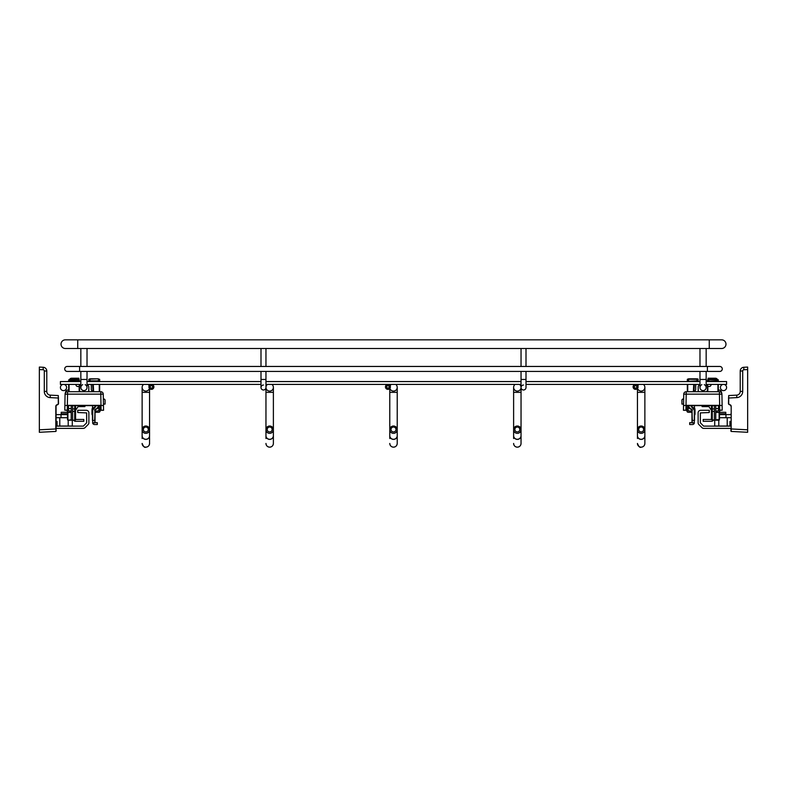 <?xml version="1.0" encoding="UTF-8"?>
<svg xmlns="http://www.w3.org/2000/svg" width="787" height="787" viewBox="0 0 787 787"><rect width="100%" height="100%" fill="white"/><g stroke="black" fill="none" stroke-linecap="round" stroke-linejoin="round"><path stroke-width="1.18" d="M521.043 384.41L265.957 384.41L265.957 387.509A2.479 2.479 0 0 1 263.478 389.988A2.479 2.479 0 0 1 260.999 387.509L260.999 379.462L265.957 379.462L265.957 387.509A2.479 2.479 0 0 1 263.478 389.988A2.479 2.479 0 0 1 260.999 387.509A2.479 2.479 0 0 1 263.478 385.03M82.714 384.666A3.099 3.099 0 0 0 83.924 390.608A3.099 3.099 0 0 0 85.144 384.666M75.955 384.41A2.479 2.479 0 0 0 75.946 384.666A1.859 1.859 0 0 0 79.33 385.719A2.479 2.479 0 0 1 80.835 384.715L80.835 387.509A3.099 3.099 0 0 0 83.924 390.608A3.099 3.099 0 0 0 87.023 387.509L87.023 379.462L87.023 381.567L260.999 381.567M711.045 384.41A2.479 2.479 0 0 1 711.054 384.666A1.859 1.859 0 0 1 707.67 385.719A2.479 2.479 0 0 0 706.165 384.715L706.165 387.509A3.099 3.099 0 0 0 704.286 384.666A3.099 3.099 0 0 1 703.076 390.608A3.099 3.099 0 0 1 701.856 384.666M706.165 371.415L706.165 387.509A3.099 3.099 0 0 1 703.076 390.608A3.099 3.099 0 0 1 699.977 387.509L699.977 379.462L699.977 381.567L526.001 381.567L526.001 379.462L526.001 387.509A2.479 2.479 0 0 1 523.522 389.988A2.479 2.479 0 0 0 526.001 387.509L526.001 384.41L699.977 384.41M63.501 384.41A3.099 3.099 0 0 1 66.59 387.509A3.099 3.099 0 0 1 63.501 390.608A3.099 3.099 0 0 1 60.402 387.509A3.099 3.099 0 0 1 63.501 384.41M723.499 390.608A3.099 3.099 0 0 0 726.598 387.509A3.099 3.099 0 0 0 723.499 384.41A3.099 3.099 0 0 0 720.41 387.509A3.099 3.099 0 0 0 723.499 390.608M523.522 385.03A2.479 2.479 0 0 0 521.043 387.509A2.479 2.479 0 0 1 523.522 385.03A2.479 2.479 0 0 0 521.043 387.509A2.479 2.479 0 0 0 523.522 389.988A2.479 2.479 0 0 1 521.043 387.509A2.479 2.479 0 0 0 523.522 389.988M699.977 371.415L699.977 379.462L706.165 379.462L706.165 381.567L726.598 381.567L726.598 384.41L706.165 384.41M80.835 371.415L80.835 381.567L60.402 381.567L60.402 384.41L80.835 384.41M395.733 384.41A3.719 3.719 0 0 1 393.5 391.1A3.719 3.719 0 0 1 389.919 388.365M390.145 385.787A3.719 3.719 0 0 1 391.267 384.41M271.899 384.41A3.719 3.719 0 0 1 269.675 391.1A3.719 3.719 0 0 1 267.442 384.41M148.074 384.41A3.719 3.719 0 0 1 149.196 385.787M149.422 388.365A3.719 3.719 0 0 1 142.319 388.562A3.719 3.719 0 0 1 143.618 384.41M519.558 384.41A3.719 3.719 0 0 1 517.325 391.1A3.719 3.719 0 0 1 515.101 384.41M643.382 384.41A3.719 3.719 0 0 1 641.159 391.1A3.719 3.719 0 0 1 637.578 388.365M637.804 385.787A3.719 3.719 0 0 1 638.926 384.41M61.022 344.175A4.338 4.338 0 0 0 65.351 348.503A4.338 4.338 0 0 1 61.022 344.175A4.338 4.338 0 0 1 65.351 339.836A4.338 4.338 0 0 0 61.022 344.175A4.338 4.338 0 0 1 65.351 339.836A4.338 4.338 0 0 0 61.022 344.175M725.978 344.175A4.338 4.338 0 0 1 721.649 348.503A4.338 4.338 0 0 0 725.978 344.175A4.338 4.338 0 0 0 721.649 339.836A4.338 4.338 0 0 1 725.978 344.175A4.338 4.338 0 0 0 721.649 339.836A4.338 4.338 0 0 1 725.978 344.175M722.269 368.936A2.479 2.479 0 0 1 719.79 371.415A2.479 2.479 0 0 0 722.269 368.936A2.479 2.479 0 0 0 719.79 366.457A2.479 2.479 0 0 1 722.269 368.936A2.479 2.479 0 0 0 719.79 366.457A2.479 2.479 0 0 1 722.269 368.936M64.731 368.936A2.479 2.479 0 0 0 67.21 371.415A2.479 2.479 0 0 1 64.731 368.936A2.479 2.479 0 0 1 67.21 366.457A2.479 2.479 0 0 0 64.731 368.936A2.479 2.479 0 0 1 67.21 366.457A2.479 2.479 0 0 0 64.731 368.936M635.581 384.41A2.479 2.479 0 0 1 638.06 386.889A2.479 2.479 0 0 1 635.581 389.368A2.479 2.479 0 0 1 633.112 386.889A2.479 2.479 0 0 1 635.581 384.41A2.479 2.479 0 0 0 633.112 386.889A2.479 2.479 0 0 0 635.581 389.368M151.419 384.41A2.479 2.479 0 0 1 153.888 386.889A2.479 2.479 0 0 1 151.419 389.368A2.479 2.479 0 0 1 148.94 386.889A2.479 2.479 0 0 1 151.419 384.41A2.479 2.479 0 0 0 148.94 386.889A2.479 2.479 0 0 0 151.419 389.368M387.932 384.41A2.479 2.479 0 0 1 390.401 386.889A2.479 2.479 0 0 1 387.932 389.368A2.479 2.479 0 0 1 385.453 386.889A2.479 2.479 0 0 1 387.932 384.41A2.479 2.479 0 0 0 385.453 386.889A2.479 2.479 0 0 0 387.932 389.368M58.543 398.035L50.171 397.612A6.188 6.188 0 0 1 44.298 391.424L44.298 370.992A1.24 1.24 0 0 0 43.128 369.752L39.35 369.556L39.35 367.076L43.255 367.283A3.719 3.719 0 0 1 46.777 370.992L46.777 391.424A3.719 3.719 0 0 0 50.299 395.143L58.307 395.556L58.543 403.475A1.24 1.24 0 0 1 57.854 404.577L56.753 405.138A1.24 1.24 0 0 0 56.064 406.24L56.064 431.187L56.064 430.066L55.828 431.433L39.35 432.289L39.35 429.81L39.35 432.289L39.35 429.81L55.818 428.954L55.818 406.24A1.485 1.485 0 0 1 56.644 404.912L57.746 404.361A0.994 0.994 0 0 0 58.297 403.475L58.307 395.556M39.35 369.556L39.35 429.81M56.064 431.187L56.064 428.954M747.65 429.81L747.65 369.556L743.872 369.752A1.24 1.24 0 0 0 742.702 370.992L742.702 391.424A6.188 6.188 0 0 1 736.829 397.612L736.701 395.143A3.719 3.719 0 0 0 740.223 391.424A3.719 3.719 0 0 1 736.701 395.143L728.693 395.556L728.703 403.475A0.994 0.994 0 0 0 729.254 404.361L730.356 404.912A1.485 1.485 0 0 1 731.182 406.24L731.182 428.954L747.65 429.81L747.65 432.289L747.65 430.086L747.65 432.289L731.172 431.433L747.65 432.289L731.172 431.433L730.936 428.954L730.936 431.187M742.702 391.424L740.223 391.424L740.223 370.992A3.719 3.719 0 0 1 743.745 367.283L747.65 367.076L747.65 369.556M728.703 403.475L729.146 404.577A1.24 1.24 0 0 1 728.457 403.475L728.693 395.556M743.872 369.752L743.745 367.283A3.719 3.719 0 0 0 740.223 370.992L742.702 370.992M731.182 406.24L731.172 431.433M730.936 430.066L730.936 429.564M730.356 404.912L730.247 405.138A1.24 1.24 0 0 1 730.936 406.24A1.24 1.24 0 0 0 730.247 405.138L729.254 404.361M88.105 391.719A0.62 0.62 0 0 0 88.724 391.129L88.823 389.191M92.994 391.592L92.64 384.41M93.26 384.41L93.614 391.129L92.177 391.129M67.357 405.354L100.982 405.354L100.795 394.149L67.554 394.149L67.357 405.354L64.878 405.59L65.075 394.149A2.479 2.479 0 0 1 67.554 391.719L100.795 391.719A2.479 2.479 0 0 1 103.264 394.149L103.55 410.293L101.07 410.293L103.55 410.175M67.269 410.293L64.8 410.175L67.279 410.175L67.357 405.649L67.977 405.59L100.992 405.649L101.07 410.175M64.878 405.59L64.8 410.175M103.471 405.59L100.982 405.354M99.654 384.41L99.654 391.719M88.813 381.567L88.813 379.285L90.052 378.813L98.414 378.813L90.052 379.137L90.052 380.859L98.414 380.859L98.414 379.137L99.654 379.285L99.654 381.567L99.654 380.337M68.695 391.719L68.695 384.41M68.695 381.075L68.695 379.895L69.935 379.432L79.162 379.531L79.526 381.075M79.526 385.473L79.526 390.48A1.24 1.24 0 0 0 80.766 391.719L79.89 391.355M88.813 389.299L88.813 386.968M88.823 391.719L88.823 387.135A2.479 2.479 0 0 0 87.023 384.754L87.023 387.509M93.771 391.719A2.479 2.479 0 0 1 91.302 389.24L91.302 385.896A3.719 3.719 0 0 0 90.987 384.41M87.573 391.719A1.24 1.24 0 0 0 88.734 390.932A1.24 1.24 0 0 1 87.573 391.719L88.055 391.621M94.233 391.719A0.62 0.62 0 0 1 93.614 391.129M698.895 391.719A0.62 0.62 0 0 1 698.276 391.129L698.177 389.191M694.006 391.592L694.36 384.41M693.741 384.41L693.386 391.129L694.823 391.129M719.643 405.354L686.018 405.354L686.205 394.149L719.446 394.149L719.643 405.354L722.122 405.59L721.925 394.149A2.479 2.479 0 0 0 719.446 391.719L686.205 391.719A2.479 2.479 0 0 0 683.736 394.149L683.45 410.293L685.93 410.293L683.45 410.175M719.731 410.293L722.2 410.175L719.721 410.175L719.643 405.649L719.023 405.59L686.008 405.649L685.93 410.175M722.122 405.59L722.2 410.175M683.529 405.59L686.018 405.354M687.72 380.908L687.72 381.567L688.586 381.272L688.586 379.137L687.346 379.285L687.346 381.567L687.346 380.337M687.346 384.41L687.346 391.719M718.305 381.075L718.305 379.895L718.305 381.075M718.305 391.719L718.305 384.41M707.838 381.567L707.474 379.895L707.474 381.006L708.713 380.859L708.713 379.757L717.065 379.757L717.065 380.859L708.713 381.272L717.931 381.567M707.474 385.473L707.474 390.48A1.24 1.24 0 0 1 706.234 391.719L707.838 390.48L707.838 385.935M698.187 389.299L698.187 386.968M698.187 380.337L697.813 378.911L688.586 378.813L687.346 379.285L698.187 379.285L696.948 379.137L696.948 380.859L687.72 381.37M698.177 391.719L698.177 387.135A2.479 2.479 0 0 1 699.977 384.754L699.977 387.509M696.013 384.41A3.719 3.719 0 0 0 695.698 385.896L695.698 389.24A2.479 2.479 0 0 1 693.229 391.719M699.427 391.719A1.24 1.24 0 0 1 698.266 390.932A1.24 1.24 0 0 0 699.427 391.719L698.945 391.621M692.767 391.719A0.62 0.62 0 0 0 693.386 391.129M730.936 421.438L729.942 421.438L729.942 426.141M730.808 421.438L730.808 426.141M729.942 426.023L714.714 426.023L714.714 420.199M718.797 426.023L718.797 420.199M727.218 426.023L727.218 417.72L719.475 417.72M730.936 417.72L727.218 417.72M719.475 414.631L730.936 414.631M725.978 414.631L725.978 417.72M730.552 414.631A7.044 7.044 0 0 1 730.936 413.952M730.936 428.374L703.686 428.374A2.351 2.351 0 0 1 702.024 427.685L698.807 424.468A2.351 2.351 0 0 1 698.118 422.806L698.118 412.9A2.597 2.597 0 0 1 700.715 410.293L709.264 410.293L709.264 412.526L700.351 412.9L700.351 422.806L703.608 426.111L730.936 426.141M711.428 419.461L703.194 419.461L703.194 421.311L711.487 421.311A1.977 1.977 0 0 0 713.278 420.199M694.459 407.568A8.047 8.047 0 0 1 695.019 410.529L695.019 413.952A1.859 1.859 0 0 1 694.587 415.142L694.537 415.202M694.37 422.904A1.977 1.977 0 0 1 692.422 424.537L689.697 424.537L689.697 422.678L691.98 422.678L691.96 410.45A1.24 1.24 90 0 0 691.143 409.289L691.252 409.289A1.24 1.24 -90 0 1 692.068 410.45L692.226 422.924L691.96 410.45L692.314 420.445L694.301 420.445L694.301 410.45A3.463 3.463 90 0 0 692.019 407.194L691.439 406.987A1.485 1.485 -90 0 1 691.32 406.938L691.32 405.59M686.913 405.59L686.913 410.912A1.358 1.358 0 0 0 688.271 412.28L691.862 412.28L691.862 411.04L688.153 410.912L688.153 405.59M715.767 411.04L718.492 410.912L718.492 405.59M715.767 412.28L718.364 412.28A1.358 1.358 0 0 0 719.731 410.912L719.731 410.175M721.581 392.949L721.581 392.831A2.853 2.853 0 0 0 718.738 389.988L718.305 389.988M717.38 379.432A2.233 2.233 0 0 0 715.393 378.222L715.265 379.423M708.084 379.452L708.084 378.222L715.265 378.222M712.638 378.222L712.638 379.423M721.954 413.765L721.954 414.631M719.731 413.765L719.731 414.631M719.475 413.765L725.791 413.765L725.791 412.28L718.364 412.28M708.89 406.584L711.428 410.293L711.428 419.579A0.62 0.62 0 0 0 711.428 419.638M708.949 406.584L702.083 406.584L702.083 405.59M715.767 412.398L719.475 412.398L719.475 419.579A0.62 0.62 0 0 1 718.856 420.199L715.147 420.199A0.62 0.62 0 0 0 715.767 419.579L715.767 405.59M711.428 419.579L714.399 420.199L714.399 405.59M711.428 405.59L711.428 410.293M712.294 420.199L712.294 405.59M712.294 411.404L714.399 411.404M683.657 398.429L681.926 399.835L681.926 404.105L683.559 404.105M681.926 399.835L683.657 398.389M692.068 420.445L692.294 422.924L694.272 422.924L694.537 410.45A3.719 3.719 90 0 0 692.098 406.968L691.517 406.751A1.24 1.24 -90 0 1 691.32 406.663L691.439 406.987M694.459 405.59L694.459 409.663M694.213 422.924L692.048 422.678M681.965 399.835L681.965 404.105M718.492 408.561L715.767 408.561M56.064 421.438L57.057 421.438L57.057 426.141M56.192 421.438L56.192 426.141M57.057 426.023L72.286 426.023L72.286 420.199M68.203 426.023L68.203 420.199M59.782 426.023L59.782 417.72L67.525 417.72M56.064 417.72L59.782 417.72M67.525 414.631L61.022 414.631L61.022 417.72M61.022 414.631L56.064 414.631M56.448 414.631A7.044 7.044 0 0 0 56.064 413.952M56.064 428.374L83.314 428.374A2.351 2.351 0 0 0 84.976 427.685L88.193 424.468A2.351 2.351 0 0 0 88.882 422.806L88.882 412.9A2.597 2.597 0 0 0 86.285 410.293L77.736 410.293L77.736 412.526L86.649 412.9L86.649 422.806L83.392 426.111L56.064 426.141M75.572 419.461L83.806 419.461L83.806 421.311L75.513 421.311A1.977 1.977 0 0 1 73.722 420.199M92.541 407.568A8.047 8.047 0 0 0 91.981 410.529L91.981 413.952A1.859 1.859 0 0 0 92.413 415.142L92.463 415.202M92.63 422.904A1.977 1.977 0 0 0 94.578 424.537L97.303 424.537L97.303 422.678L95.02 422.678L95.04 410.45A1.24 1.24 90 0 1 95.857 409.289L95.748 409.289A1.24 1.24 -90 0 0 94.932 410.45L94.774 422.924L95.04 410.45L94.686 420.445L92.699 420.445L92.699 410.45A3.463 3.463 90 0 1 94.981 407.194L95.561 406.987A1.485 1.485 -90 0 0 95.68 406.938L95.68 405.59M100.087 405.59L100.087 410.912A1.358 1.358 0 0 1 98.729 412.28L95.138 412.28L95.138 411.04L98.847 410.912L98.847 405.59M71.233 411.04L68.508 410.912L68.508 405.59M71.233 412.28L68.636 412.28A1.358 1.358 0 0 1 67.269 410.912L67.269 410.175M65.419 392.949L65.419 392.831A2.853 2.853 0 0 1 68.262 389.988L68.695 389.988M69.62 379.432A2.233 2.233 0 0 1 71.607 378.222L71.735 379.423M78.916 379.452L78.916 378.222L71.735 378.222M74.362 378.222L74.362 379.423M65.046 413.765L65.046 414.631M67.269 413.765L67.269 414.631M67.525 413.765L61.209 413.765L61.209 412.28L68.636 412.28M78.11 406.584L75.572 410.293L75.572 419.579A0.62 0.62 0 0 1 74.952 420.199L68.144 420.199L71.292 419.825M78.051 406.584L84.917 406.584L84.917 405.59M71.233 412.398L67.525 412.398L67.525 419.579A0.62 0.62 0 0 0 68.144 420.199A0.62 0.62 0 0 1 67.525 419.579L68.144 419.825M74.706 420.199L74.706 411.404L72.601 411.404L72.601 420.199L71.853 420.199A0.62 0.62 0 0 1 71.233 419.579L71.233 405.59M75.572 405.59L75.572 419.579L74.952 420.199M74.706 411.404L74.706 405.59M72.601 411.404L72.601 405.59M103.343 398.429L105.074 399.835L103.343 398.389M105.074 399.835L105.074 404.105L103.441 404.105M94.932 420.445L94.706 422.924L92.728 422.924L92.463 410.45A3.719 3.719 90 0 1 94.902 406.968L95.483 406.751A1.24 1.24 -90 0 0 95.68 406.663L95.561 406.987M92.541 405.59L92.541 409.663M92.787 422.924L94.952 422.678M105.035 399.835L105.035 404.105M68.508 408.561L71.233 408.561M719.111 412.398L719.111 419.579L715.708 419.825M265.957 387.509A2.479 2.479 0 0 1 263.478 389.988A2.479 2.479 0 0 0 265.957 387.509M83.924 390.608A3.099 3.099 0 0 1 80.835 387.509L80.835 379.462L87.023 379.462L87.023 371.415M706.165 387.509A3.099 3.099 0 0 1 703.076 390.608A3.099 3.099 0 0 0 706.165 387.509M521.043 371.415L521.043 379.462L526.001 379.462L526.001 371.415M389.781 435.654A3.719 3.719 -0 0 0 393.5 439.402A3.719 3.719 -0 0 0 397.219 435.683L397.219 429.682C396.992 427.439 395.753 426.22 393.5 425.993C391.247 426.22 390.008 427.439 389.781 429.682A3.719 3.669 180 0 1 393.5 426.013A3.719 3.669 180 0 1 397.219 429.682A3.719 3.669 180 0 1 393.5 433.352A3.719 3.669 180 0 1 389.781 429.682L389.781 435.624A3.719 3.669 -0 0 0 393.5 439.294A3.719 3.669 -0 0 0 397.219 435.624L397.219 435.683A3.719 3.719 -0 0 0 397.219 435.654M397.219 443.445A3.719 3.719 180 0 1 393.5 447.164A3.719 3.719 180 0 1 389.781 443.445L389.781 443.445C390.008 445.708 391.247 446.947 393.5 447.164C395.753 446.947 396.992 445.708 397.219 443.445L397.219 435.683M397.219 429.682L397.219 392.339L389.781 392.339L389.781 388.532M393.5 431.935A2.479 2.45 -0 0 0 395.979 429.486A2.479 2.45 -0 0 0 393.5 427.046A2.479 2.45 -0 0 0 391.021 429.486A2.479 2.45 -0 0 0 393.5 431.935M389.781 435.624L389.831 438.497M265.957 435.654A3.719 3.719 -0 0 0 269.675 439.402A3.719 3.719 -0 0 0 273.384 435.683L273.384 443.445A3.719 3.719 180 0 1 269.675 447.164C271.928 446.947 273.168 445.708 273.384 443.445L273.384 429.682C273.168 427.439 271.928 426.22 269.675 425.993C267.413 426.22 266.183 427.439 265.957 429.682A3.719 3.669 180 0 1 269.675 426.013A3.719 3.669 180 0 1 273.384 429.682A3.719 3.669 180 0 1 269.675 433.352A3.719 3.669 180 0 1 265.957 429.682L265.957 435.624A3.719 3.669 -0 0 0 269.675 439.294A3.719 3.669 -0 0 0 273.384 435.624L273.384 435.683A3.719 3.719 -0 0 0 273.384 435.654M273.384 429.682L273.384 392.339L265.957 392.339L265.957 387.391M269.675 431.935A2.479 2.45 -0 0 0 272.145 429.486A2.479 2.45 -0 0 0 269.675 427.046A2.479 2.45 -0 0 0 267.196 429.486A2.479 2.45 -0 0 0 269.675 431.935M265.957 435.624L266.006 438.497M269.675 447.164A3.719 3.719 180 0 1 265.957 443.445L265.957 443.445C266.173 445.708 267.413 446.947 269.675 447.164M149.56 435.624L149.56 429.682C149.333 427.439 148.094 426.22 145.841 425.993C143.588 426.22 142.349 427.439 142.132 429.682A3.719 3.669 180 0 1 145.841 426.013A3.719 3.669 180 0 1 149.56 429.682A3.719 3.669 180 0 1 145.841 433.352A3.719 3.669 180 0 1 142.132 429.682L142.132 435.624A3.719 3.669 -0 0 0 145.841 439.294A3.719 3.669 -0 0 0 149.56 435.624L149.56 435.683A3.719 3.719 -0 0 0 149.56 435.654M142.132 435.654A3.719 3.719 -0 0 0 145.841 439.402A3.719 3.719 -0 0 0 149.56 435.683L149.56 443.445A3.719 3.719 180 0 1 145.841 447.164A3.719 3.719 180 0 1 142.132 443.445L142.132 443.445C143.431 446.682 144.67 447.921 145.841 447.164C148.104 446.947 149.333 445.708 149.56 443.445L149.56 438.497M149.56 429.682L149.56 392.339L142.132 392.339L142.132 387.391M145.841 431.935A2.479 2.45 -0 0 0 148.32 429.486A2.479 2.45 -0 0 0 145.841 427.046A2.479 2.45 -0 0 0 143.362 429.486A2.479 2.45 -0 0 0 145.841 431.935M513.616 435.654A3.719 3.719 -0 0 0 517.325 439.402A3.719 3.719 -0 0 0 521.043 435.683L521.043 443.445A3.719 3.719 180 0 1 517.325 447.164C519.587 446.947 520.827 445.708 521.043 443.445L521.043 429.682C520.817 427.439 519.587 426.22 517.325 425.993C515.072 426.22 513.832 427.439 513.616 429.682A3.719 3.669 180 0 1 517.325 426.013A3.719 3.669 180 0 1 521.043 429.682A3.719 3.669 180 0 1 517.325 433.352A3.719 3.669 180 0 1 513.616 429.682L513.616 435.624A3.719 3.669 -0 0 0 517.325 439.294A3.719 3.669 -0 0 0 521.043 435.624L521.043 435.683A3.719 3.719 -0 0 0 521.043 435.654M521.043 429.682L521.043 392.339L513.616 392.339L513.616 387.391M517.325 431.935A2.479 2.45 -0 0 0 519.804 429.486A2.479 2.45 -0 0 0 517.325 427.046A2.479 2.45 -0 0 0 514.855 429.486A2.479 2.45 -0 0 0 517.325 431.935M513.616 435.624L513.655 438.497M517.325 447.164A3.719 3.719 180 0 1 513.616 443.445L513.616 443.445C513.832 445.708 515.072 446.947 517.325 447.164M644.868 435.624L644.868 429.682C644.651 427.439 643.412 426.22 641.159 425.993C638.906 426.22 637.667 427.439 637.44 429.682A3.719 3.669 180 0 1 641.159 426.013A3.719 3.669 180 0 1 644.868 429.682A3.719 3.669 180 0 1 641.159 433.352A3.719 3.669 180 0 1 637.44 429.682L637.44 435.624A3.719 3.669 -0 0 0 641.159 439.294A3.719 3.669 -0 0 0 644.868 435.624L644.868 435.683A3.719 3.719 -0 0 0 644.868 435.654M637.44 435.654A3.719 3.719 -0 0 0 641.159 439.402A3.719 3.719 -0 0 0 644.868 435.683L644.868 443.445A3.719 3.719 180 0 1 641.159 447.164A3.719 3.719 180 0 1 637.44 443.445L637.44 443.445C638.749 446.682 639.979 447.921 641.159 447.164C643.412 446.947 644.651 445.708 644.868 443.445L644.868 438.497M644.868 429.682L644.868 392.339L637.44 392.339L637.44 388.532M641.159 431.935A2.479 2.45 -0 0 0 643.638 429.486A2.479 2.45 -0 0 0 641.159 427.046A2.479 2.45 -0 0 0 638.68 429.486A2.479 2.45 -0 0 0 641.159 431.935M709.264 348.503L77.736 348.503L77.736 339.836L709.264 339.836L709.264 348.503L721.649 348.503M707.405 371.415L707.405 366.457L79.595 366.457L79.595 371.415L67.21 371.415L719.79 371.415M635.581 388.129A1.24 1.24 0 0 0 636.821 386.889A1.24 1.24 0 0 0 635.581 385.65A1.24 1.24 0 0 0 634.352 386.889A1.24 1.24 0 0 0 635.581 388.129M151.419 388.129A1.24 1.24 0 0 0 152.648 386.889A1.24 1.24 0 0 0 151.419 385.65A1.24 1.24 0 0 0 150.179 386.889A1.24 1.24 0 0 0 151.419 388.129M387.932 388.129A1.24 1.24 0 0 0 389.162 386.889A1.24 1.24 0 0 0 387.932 385.65A1.24 1.24 0 0 0 386.692 386.889A1.24 1.24 0 0 0 387.932 388.129M43.255 367.283L43.128 369.752M46.777 370.992L44.298 370.992M46.777 391.424L44.298 391.424M50.299 395.143L50.171 397.612M736.829 397.612L728.457 398.035M93.869 391.719L93.427 391.149M78.287 381.272L78.287 379.757L69.935 379.757L69.935 380.859L79.526 381.006L69.935 380.859L68.695 381.006L69.069 381.567M98.414 381.272L90.052 380.859L88.813 381.006L89.187 381.567M69.069 384.41L69.069 391.719M99.28 391.719L99.28 384.41M79.743 391.719A1.613 1.613 0 0 1 79.162 390.48L79.162 385.935M98.414 378.813L90.052 378.813M69.935 381.272L69.069 381.37M90.052 381.272L89.187 381.37M67.554 391.719L67.554 394.149L65.075 394.149M103.264 394.149L100.795 394.149L100.795 391.719A2.479 2.479 0 0 1 103.264 394.149M69.935 379.757L68.695 379.895L69.935 379.757M78.287 379.423L69.935 379.423M79.162 390.48L79.526 390.48A1.24 1.24 0 0 0 80.766 391.719M693.573 391.149L693.131 391.719M717.065 381.272L717.931 381.37M688.586 381.272L696.948 380.859L698.187 381.006L697.813 381.567M707.257 391.719A1.613 1.613 0 0 0 707.838 390.48L707.474 390.48A1.24 1.24 0 0 1 706.234 391.719L707.11 391.355M687.72 391.719L687.72 384.41M717.931 384.41L717.931 391.719M688.586 378.813L696.948 378.813M707.838 381.37L708.713 381.272M696.948 381.272L697.813 381.37M719.446 391.719L719.446 394.149L721.925 394.149M683.736 394.149L686.205 394.149L686.205 391.719A2.479 2.479 0 0 0 683.736 394.149M708.713 379.432L717.065 379.423L707.474 379.895M717.931 379.531L717.065 379.432L717.931 379.531M717.065 379.423L718.305 379.895M710.71 378.222L710.71 379.423M719.111 419.579L719.475 419.579A0.62 0.62 0 0 1 718.856 420.199L718.856 419.825M712.294 408.935L714.399 408.935M688.477 405.59A3.463 3.463 90 0 0 690.76 408.847L691.34 409.053A1.485 1.485 -90 0 1 692.314 410.45M688.231 405.59A3.719 3.719 90 0 0 690.671 409.083L690.76 408.847M688.123 405.777L690.563 409.083A3.719 3.719 -90 0 1 688.153 406.033M691.96 410.45L691.34 409.053M694.537 420.445L694.537 410.45L691.517 406.751M691.862 405.59L691.862 406.879M76.29 378.222L76.29 379.423M74.706 408.935L72.601 408.935M67.889 412.398L67.889 419.579M98.523 405.59A3.463 3.463 90 0 1 96.24 408.847L95.66 409.053A1.485 1.485 -90 0 0 94.686 410.45M98.877 405.777L96.437 409.083A3.719 3.719 -90 0 0 98.847 406.033M98.769 405.59A3.719 3.719 90 0 1 96.329 409.083L96.24 408.847M95.04 410.45L95.66 409.053M92.463 420.445L92.463 410.45L95.483 406.751M95.138 405.59L95.138 406.879M521.043 381.567L265.957 381.567L265.957 371.415M265.957 366.457L265.957 348.503M260.999 379.462L260.999 371.415M260.999 366.457L260.999 348.503M87.023 348.503L87.023 366.457M80.835 348.503L80.835 366.457M706.165 348.503L706.165 366.457M699.977 348.503L699.977 366.457M526.001 366.457L526.001 348.503M521.043 366.457L521.043 348.503M521.043 379.462L521.043 387.509M260.999 384.41L87.023 384.41M397.219 392.339L397.219 387.391M389.781 429.682L389.781 392.339M389.781 438.497L389.781 435.683M273.384 392.339L273.384 387.391M265.957 429.682L265.957 392.339M265.957 438.497L265.957 435.683M149.56 392.339L149.56 388.532M142.132 429.682L142.132 392.339M142.132 438.497L142.132 435.624M521.043 392.339L521.043 387.391M513.616 429.682L513.616 392.339M513.616 438.497L513.616 435.683M644.868 392.339L644.868 387.391M637.44 429.682L637.44 392.339M637.44 438.497L637.44 435.624M77.736 348.503L65.351 348.503M77.736 339.836L65.351 339.836M709.264 339.836L721.649 339.836M79.595 366.457L67.21 366.457L79.595 366.457M707.405 366.457L719.79 366.457M691.143 409.289L690.563 409.083M95.857 409.289L96.437 409.083"/></g></svg>
